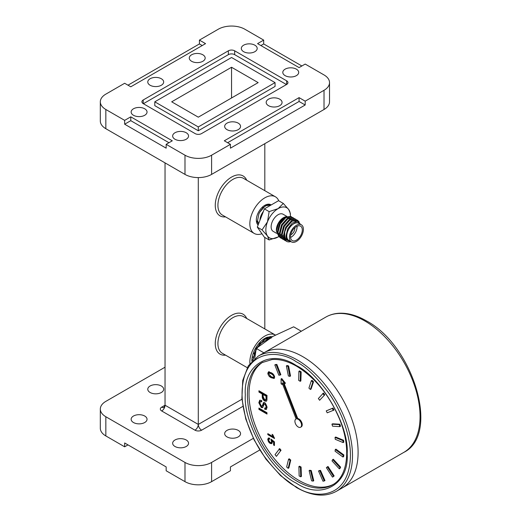 <?xml version="1.0" encoding="UTF-8"?>
<svg xmlns="http://www.w3.org/2000/svg" width="521" height="521" viewBox="0 0 521 521"><rect width="100%" height="100%" fill="white"/><g stroke="black" fill="none" stroke-linecap="round" stroke-linejoin="round"><path stroke-width="0.78" d="M265.847 229.878A17.356 10.016 120 0 0 267.488 236.013L262.05 229.878L257.296 227.13L264.381 208.875L278.553 200.696L283.307 203.437L288.745 209.572A17.356 10.016 120 0 0 278.116 208.621A17.356 10.016 120 0 0 267.488 221.842A17.356 10.016 120 0 0 265.847 229.878M299.484 223.711A10.003 5.777 120 0 0 291.584 225.359A10.003 5.777 120 0 0 286.719 235.928A10.003 5.777 120 0 0 289.598 240.839M290.803 241.536A11.853 6.845 -60 0 1 286.557 241.353A11.853 6.845 -60 0 1 284.101 235.928A11.853 6.845 -60 0 1 284.733 231.871L284.713 235.928C285.378 239.432 287.305 241.145 290.49 241.067C287.761 240.995 286.257 239.282 285.99 235.928L287.664 228.875L292.294 223.04L297.452 221.282L300.571 224.336M286.784 216.345L283.437 217.7A10.003 5.777 -60 0 0 276.364 229.95L276.364 231.129L279.022 236.808M283.782 217.511A10.003 5.777 -60 0 1 285.755 216.814M287.377 216.808A10.003 5.777 -60 0 1 288.908 217.531M289.402 218.032A10.003 5.777 -60 0 1 290.047 219.139M284.134 217.296L278.644 223.203L276.364 231.129M258.52 223.984L257.582 220.468L258.878 213.949A11.853 6.845 -60 0 1 270.985 205.059M291.467 241.92L288.849 240.409A9.886 5.711 -60 0 1 286.797 235.876A9.886 5.711 -60 0 1 291.115 225.925A9.886 5.711 -60 0 1 298.735 223.281L301.353 224.792A9.886 5.711 -60 0 1 303.404 229.318A9.886 5.711 -60 0 1 299.087 239.269A9.886 5.711 -60 0 1 291.467 241.92A9.886 5.711 -60 0 1 289.416 237.394A9.886 5.711 -60 0 1 293.733 227.443A9.886 5.711 -60 0 1 301.353 224.792M290.516 236.755A8.336 4.813 -60 0 1 294.157 228.367A8.336 4.813 -60 0 1 300.578 226.14A8.336 4.813 -60 0 1 302.304 229.95A8.336 4.813 -60 0 1 298.663 238.338A8.336 4.813 -60 0 1 292.242 240.572A8.336 4.813 -60 0 1 290.516 236.755M297.035 226.231A8.336 4.813 -60 0 1 297.068 226.928A8.336 4.813 -60 0 1 290.549 237.452M294.853 227.69A5.243 3.028 -60 0 1 294.879 228.191A5.243 3.028 -60 0 1 290.731 234.834M286.739 216.352L283.059 214.229A9.886 5.711 120 0 0 275.44 216.879A9.886 5.711 120 0 0 271.128 226.83A9.886 5.711 120 0 0 273.173 231.357L276.612 233.343M258.175 224.87L256.729 222.734M268.823 204.167L269.051 204.532M269.813 204.317L270.334 204.714M291.526 216.847L290.803 216.43L285.163 217.153L279.49 223.542L277.276 231.988L279.972 237.55L280.708 237.973L277.993 232.399L280.168 224.023L285.827 217.596L291.506 216.834L292.157 217.316M281.425 238.305L280.708 237.973M293.603 218.045L292.887 217.628L287.24 218.351L281.568 224.74L279.354 233.187L282.05 238.748L282.786 239.178L280.07 233.597L282.252 225.222L287.911 218.8L293.584 218.032L294.241 218.514M283.502 239.51L282.786 239.178M295.681 219.243L294.964 218.833L289.324 219.549L283.645 225.945L281.431 234.385L284.127 239.953L284.863 240.376L282.154 234.802L284.329 226.42L289.989 219.999L295.661 219.237L296.319 219.712M285.58 240.709L284.863 240.376M298.533 221.627L297.387 220.259M284.733 231.871L286.407 227.625L292.066 221.197L297.758 220.448L297.042 220.031L291.402 220.754L285.723 227.143L283.515 235.583L286.4 241.256M297.758 220.448L299.321 222.18M278.116 236.964L269.136 239.953L267.488 236.013A17.356 10.016 120 0 0 278.116 236.964A17.356 10.016 120 0 0 278.696 236.612M290.379 216.222A17.356 10.016 120 0 0 290.386 215.707A17.356 10.016 120 0 0 288.745 209.572L290.386 213.519L290.386 215.707M262.05 229.878L267.488 221.842L269.136 211.617L264.381 208.875M269.136 211.617L278.116 208.621L283.307 203.437M269.136 239.953L264.381 237.211L257.296 227.13M271.05 205.027L265.417 205.749L259.745 212.138L258.878 213.949M263.365 211.493A10.003 5.777 120 0 0 259.94 220.311M260.025 220.096A9.886 5.711 -60 0 1 263.281 211.708M288.387 217.303A9.886 5.711 120 0 0 287.188 216.886M285.482 216.964A9.886 5.711 120 0 0 282.929 218.104M269.253 206.062L266.843 207.456M262.786 207.886L263.014 206.576M265.137 205.932L265.033 205.196M266.674 205.092L266.374 204.584M256.345 220.578L258.038 222.942M292.711 220.826L295.869 221.314M296.247 483.13C270.94 471.056 243.118 422.876 245.313 394.918C243.125 364.433 270.94 348.373 296.247 365.514C321.548 377.595 349.37 425.774 347.175 453.726C349.37 484.211 321.548 500.277 296.247 483.13M336.325 491.342C325.032 497.405 311.773 496.142 296.547 487.552L280.545 475.569L265.964 459.177L254.04 439.776L245.775 419.021L241.894 398.663L242.74 380.415L248.315 365.794L258.247 356.103A78.078 45.08 60 0 1 297.283 359.972A78.078 45.08 60 0 1 348.295 428.776A78.078 45.08 60 0 1 336.325 491.342L341.939 488.105A78.078 45.08 -120 0 0 353.902 425.533A78.078 45.08 -120 0 0 302.896 356.729A78.078 45.08 -120 0 0 263.854 352.86A78.078 45.08 60 0 1 302.896 356.729A78.078 45.08 60 0 1 353.902 425.533A78.078 45.08 60 0 1 341.939 488.105L403.886 452.339A78.078 45.08 -120 0 0 415.849 389.773A78.078 45.08 -120 0 0 364.843 320.969A78.078 45.08 -120 0 0 325.801 317.1C329.904 314.749 334.462 313.453 339.464 313.225C348.028 312.906 356.976 315.439 366.315 320.819C413.12 345.306 440.486 434.364 403.886 452.339M262.818 362.173A70.556 40.736 -120 0 0 253.037 418.969A70.556 40.736 -120 0 0 298.904 480.395A70.556 40.736 -120 0 0 333.355 484.348M284.401 384.172L297.725 418.513L297.061 418.897A4.702 2.716 60 0 1 298.24 419.333A4.702 2.716 60 0 1 301.314 423.475A4.702 2.716 60 0 1 300.591 427.246A4.702 2.716 60 0 1 298.24 427.012A4.702 2.716 60 0 1 295.166 422.87A4.702 2.716 60 0 1 295.889 419.099A4.702 2.716 60 0 1 296.136 418.982L282.141 382.909L282.141 384.459L282.629 384.172M297.725 418.513A4.702 2.716 60 0 1 298.904 418.949A4.702 2.716 60 0 1 301.978 423.091A4.702 2.716 60 0 1 301.255 426.862L300.591 427.246M258.93 408.08L266.999 412.743L266.999 414.058L258.93 409.395L258.93 408.08M264.681 401.007C262.981 399.835 262.167 398.252 262.239 396.266L262.239 393.98L258.93 392.072L258.93 390.757L266.999 395.413L266.928 400.18L266.361 401.235L264.681 401.007L265.345 400.623L266.641 400.968M272.06 434.312L272.854 434.768L274.541 438.526L267.814 434.644L267.814 433.648L273.056 436.676L272.06 434.312M284.759 383.515L281.079 378.936L281.744 378.552L285.423 383.13L284.225 384.27L285.423 383.13M280.181 375.087A54.562 31.501 60 0 0 278.846 375.211L274.814 364.928L275.479 364.544A65.848 38.02 60 0 1 276.853 364.413L280.845 374.703L280.181 375.087L276.189 364.798L276.853 364.413M289.865 376.39A54.562 31.501 60 0 0 288.373 375.967L286.394 365.892L287.058 365.508A65.848 38.02 60 0 1 288.601 365.95L290.536 376.006L289.865 376.39L287.937 366.335L288.601 365.95M300.207 381.32A54.562 31.501 60 0 0 298.663 380.369L298.898 371.291L299.562 370.906A65.848 38.02 60 0 1 301.151 371.883L300.871 380.936L300.207 381.32L300.487 372.268L301.151 371.883M310.392 389.493A54.562 31.501 60 0 0 308.92 388.099L311.343 380.714L312.007 380.33A65.848 38.02 60 0 1 313.525 381.763L311.057 389.109L310.392 389.493L312.861 382.147L313.525 381.763M319.634 400.271A54.562 31.501 60 0 0 318.351 398.539L323.443 393.036A65.848 38.02 60 0 1 324.765 394.82L319.634 400.271L324.765 394.82M326.224 410.887L332.978 408.054A65.848 38.02 60 0 1 334 410.047L327.221 412.827A54.562 31.501 60 0 0 326.224 410.887L332.313 408.438A65.848 38.02 60 0 1 333.336 410.431M331.929 424.192L332.593 423.807L339.868 424.211A65.848 38.02 60 0 1 340.519 426.263L339.855 426.647L332.561 426.185A54.562 31.501 60 0 0 331.929 424.192L339.204 424.595A65.848 38.02 60 0 1 339.855 426.647M335.023 437.412L335.687 437.028L343.586 440.258A65.848 38.02 60 0 1 343.814 442.205L343.15 442.589L335.244 439.307A54.562 31.501 60 0 0 335.023 437.412L342.922 440.642A65.848 38.02 60 0 1 343.15 442.589M335.27 449.532L335.934 449.148L343.847 454.95A65.848 38.02 60 0 1 343.626 456.643L342.961 457.028L335.055 451.179A54.562 31.501 60 0 0 335.27 449.532L343.183 455.334A65.848 38.02 60 0 1 342.961 457.028M332.645 459.613L333.31 459.229L340.623 467.148A65.848 38.02 60 0 1 339.979 468.457L339.314 468.841L332.02 460.883A54.562 31.501 60 0 0 332.645 459.613L339.952 467.532A65.848 38.02 60 0 1 339.314 468.841M327.351 466.868L328.022 466.484L334.163 475.914A65.848 38.02 60 0 1 333.147 476.735L332.483 477.119L326.367 467.663A54.562 31.501 60 0 0 327.351 466.868L333.499 476.298A65.848 38.02 60 0 1 332.483 477.119M319.197 470.613A54.562 31.501 -120 0 0 320.474 470.352L324.974 480.564L324.309 480.948A65.848 38.02 60 0 1 322.994 481.215L318.533 470.997L319.197 470.613M309.793 470.242A54.562 31.501 -120 0 0 311.258 470.535L313.766 480.733L313.101 481.117A65.848 38.02 60 0 1 311.591 480.818L309.122 470.626L309.793 470.242M299.542 466.197A54.562 31.501 -120 0 0 301.086 467.018L301.405 476.415L300.741 476.8A65.848 38.02 60 0 1 299.152 475.953L298.878 466.582L299.542 466.197M289.24 458.786A54.562 31.501 -120 0 0 290.744 460.076L288.855 467.943L288.191 468.327A65.848 38.02 60 0 1 286.648 466.998L288.575 459.17L289.24 458.786M279.692 448.588A54.562 31.501 -120 0 0 281.034 450.242L276.417 456.357A65.848 38.02 60 0 1 275.036 454.644L279.692 448.588M274.626 377.197L274.111 378.48L271.213 377.718C269.344 376.878 268.211 375.394 267.814 373.264L268.458 371.903L271.213 372.743C273.089 373.583 274.222 375.068 274.626 377.197M272.294 442.42L271.741 443.664L270.119 443.443L268.543 441.938L267.729 439.496L268.295 438.089L269.624 438.181L269.709 439.223L268.81 439.17L268.504 439.952L270.067 442.42L271.187 442.616L271.519 441.697L271.005 439.079L274.45 441.867L274.45 445.546L273.59 445.051L273.59 442.179L271.845 440.779L272.294 442.42M264.258 403.964L262.617 407.656L261.223 407.494L258.826 402.726L259.699 400.265L261.724 400.493L261.724 401.808L260.363 401.652L259.758 403.202L261.164 406.146L262.258 405.781L263.613 402.551L264.896 402.681L267.104 407.194L266.322 409.421L264.727 409.278L264.727 407.963L265.73 408.047L266.172 406.712L264.968 404.042L264.258 403.964L265.632 403.658L266.837 406.328L266.394 407.663L265.73 408.047M261.907 406.237L262.923 405.397L261.907 406.237M258.93 409.395L259.595 408.464M266.999 413.29L259.595 409.011M262.239 393.98L262.91 393.596L262.91 395.882C262.831 397.868 263.646 399.451 265.345 400.623M262.239 396.266L262.91 395.882M258.93 392.072L259.595 391.141M262.91 393.596L259.595 391.688M273.056 436.676L273.551 436.39M267.814 434.644L268.478 434.032M274.339 437.647L268.478 434.26M281.079 378.936L281.079 383.847L282.141 384.459M297.061 418.897L283.066 382.831L284.225 384.27M274.814 364.928A65.848 38.02 60 0 1 276.189 364.798M286.394 365.892A65.848 38.02 60 0 1 287.937 366.335M298.898 371.291A65.848 38.02 60 0 1 300.487 372.268M311.343 380.714A65.848 38.02 60 0 1 312.861 382.147M322.779 393.42A65.848 38.02 60 0 1 324.101 395.205M332.978 408.054L332.313 408.438M339.868 424.211L339.204 424.595M343.586 440.258L342.922 440.642M343.847 454.95L343.183 455.334M340.623 467.148L339.952 467.532M334.163 475.914L333.499 476.298M320.474 470.352L319.809 470.737L324.309 480.948M319.809 470.737A54.562 31.501 60 0 1 318.533 470.997M311.258 470.535L310.594 470.919L313.101 481.117M310.594 470.919A54.562 31.501 60 0 1 309.122 470.626M301.086 467.018L300.422 467.402L300.741 476.8M300.422 467.402A54.562 31.501 60 0 1 298.878 466.582M290.744 460.076L290.073 460.46L288.191 468.327M290.073 460.46A54.562 31.501 60 0 1 288.575 459.17M281.034 450.242L276.417 456.357M280.363 450.626A54.562 31.501 60 0 1 279.028 448.965M271.213 377.718L271.884 377.334L269.761 375.752M268.589 373.785L268.478 372.88L267.814 373.264M274.391 378.207L271.884 377.334M268.478 372.88L269.123 371.519M269.683 442.16L270.783 443.058L270.119 443.443M269.116 441.606L268.543 441.938M272.027 443.404L270.783 443.058M271.845 440.779L272.516 440.395L274.254 441.795L273.59 442.179M273.59 445.051L274.254 444.667L274.254 441.795M270.913 440.024L271.591 439.548M272.092 440.636L271.584 439.639M271.519 441.697L272.099 441.365M271.187 442.616L272.17 441.6M269.67 438.715L268.81 439.17M267.729 439.496L268.393 439.112L268.673 437.972M268.504 440.037L268.393 439.112M261.223 407.494L261.887 407.109L262.929 407.383M264.968 404.042L265.632 403.658M266.172 406.712L266.837 406.328M265.391 408.132L265.391 408.894L266.615 409.167M264.727 409.278L265.391 408.894M263.978 402.433L262.923 405.397M263.151 403.052L263.815 402.668M260.363 401.652L261.724 401.196M258.826 402.726L259.491 402.342L260.051 400.128M261.887 407.109L259.491 402.342M263.17 394.521L263.841 394.137L266.732 395.81L266.667 399.066L265.717 399.828L265.997 399.451L264.648 399.672L263.17 396.768L263.17 394.521L266.068 396.194L266.732 395.81M274.515 376.305L273.532 377.445L271.22 376.729L268.589 373.713L269.585 372.626L273.375 374.365M274.515 376.357L273.532 377.445M266.667 399.066L265.997 399.451L266.068 396.194M271.884 373.355L271.22 373.739L273.388 375.439L273.968 375.107M268.921 373.01L271.22 373.739M273.388 375.439L273.851 376.742M254.736 358.513L256.234 348.419L272.867 336.416L293.655 326.817L301.314 331.239M252.926 360.115L256.058 349.428M256.918 347.846L265.677 338.403L272.639 336.553M272.77 336.475L265.41 338.259L256.254 348.406M256.234 348.445L252.639 360.395M256.234 348.419L263.893 352.841M267.56 340.246L267.24 338.324M270.568 337.882L269.578 337.133L270.575 337.79M271.226 338.064L264.147 339.445M260.422 342.499L253.883 353.889M259.588 343.932L270.288 337.966M268.966 336.898L269.891 337.308M268.621 337.002L269.188 337.758M269.305 337.94L269.559 338.422M267.481 338.253L267.774 339.588M253.232 356.852L252.112 357.647M271.167 204.955A11.996 6.923 120 0 0 270.809 204.727A11.996 6.923 120 0 0 264.811 205.32A11.996 6.923 120 0 0 257.192 215.212A11.996 6.923 120 0 0 258.123 224.994M272.216 336.8A18.346 10.589 120 0 0 269.93 336.651M267.677 337.107A18.346 10.589 120 0 0 264.811 338.396A18.346 10.589 120 0 0 251.845 361.209M261.939 233.734A21.166 12.217 -60 0 1 254.228 233.441A21.166 12.217 -60 0 1 250.985 216.482A21.166 12.217 -60 0 1 264.811 197.83A21.166 12.217 -60 0 1 275.394 196.782A21.166 12.217 -60 0 1 278.774 200.826M247.215 367.65L222.304 353.271A21.166 12.217 120 0 1 217.915 343.58A21.166 12.217 120 0 1 232.887 317.654A21.166 12.217 120 0 1 243.47 316.605L275.368 335.023A21.166 12.217 120 0 0 264.811 336.091A21.166 12.217 120 0 0 249.904 363.508M268.504 105.678A7.952 4.591 180 0 1 266.179 102.429A7.952 4.591 180 0 1 271.083 98.189A7.952 4.591 180 0 1 279.744 99.185A7.952 4.591 180 0 1 282.076 102.429A7.952 4.591 180 0 1 277.165 106.668A7.952 4.591 180 0 1 268.504 105.678M227 129.638A7.952 4.591 180 0 1 224.668 126.395A7.952 4.591 180 0 1 229.579 122.155A7.952 4.591 180 0 1 238.24 123.151A7.952 4.591 180 0 1 240.565 126.395A7.952 4.591 180 0 1 235.661 130.634A7.952 4.591 180 0 1 227 129.638M150.1 85.242A7.952 4.591 180 0 1 147.775 81.999A7.952 4.591 180 0 1 152.679 77.759A7.952 4.591 180 0 1 161.341 78.756A7.952 4.591 180 0 1 163.672 81.999A7.952 4.591 180 0 1 158.762 86.239A7.952 4.591 180 0 1 150.1 85.242M191.611 61.283A7.952 4.591 180 0 1 189.279 58.033A7.952 4.591 180 0 1 194.19 53.793A7.952 4.591 180 0 1 202.851 54.79A7.952 4.591 180 0 1 205.176 58.033A7.952 4.591 180 0 1 200.272 62.273A7.952 4.591 180 0 1 191.611 61.283M285.137 75.643A7.952 4.591 180 0 1 282.805 72.399A7.952 4.591 180 0 1 287.716 68.16A7.952 4.591 180 0 1 296.377 69.156A7.952 4.591 180 0 1 298.702 72.399A7.952 4.591 180 0 1 293.798 76.639A7.952 4.591 180 0 1 285.137 75.643M243.626 51.677A7.952 4.591 180 0 1 241.301 48.433A7.952 4.591 180 0 1 246.205 44.194A7.952 4.591 180 0 1 254.867 45.19A7.952 4.591 180 0 1 257.198 48.433A7.952 4.591 180 0 1 252.288 52.673A7.952 4.591 180 0 1 243.626 51.677M133.474 115.278A7.952 4.591 180 0 1 131.142 112.035A7.952 4.591 180 0 1 136.053 107.795A7.952 4.591 180 0 1 144.714 108.785A7.952 4.591 180 0 1 147.039 112.035A7.952 4.591 180 0 1 142.135 116.274A7.952 4.591 180 0 1 133.474 115.278M174.978 139.244A7.952 4.591 180 0 1 172.653 135.994A7.952 4.591 180 0 1 177.557 131.754A7.952 4.591 180 0 1 186.218 132.751A7.952 4.591 180 0 1 188.55 135.994A7.952 4.591 180 0 1 183.639 140.234A7.952 4.591 180 0 1 174.978 139.244M238.24 430.392A7.952 4.591 0 0 0 229.579 429.395A7.952 4.591 0 0 0 224.668 433.635A7.952 4.591 0 0 0 227 436.885A7.952 4.591 0 0 0 235.661 437.881A7.952 4.591 0 0 0 240.565 433.635A7.952 4.591 0 0 0 238.24 430.392M161.341 385.996A7.952 4.591 0 0 0 152.679 384.999A7.952 4.591 0 0 0 147.775 389.239A7.952 4.591 0 0 0 150.1 392.489A7.952 4.591 0 0 0 158.762 393.485A7.952 4.591 0 0 0 163.672 389.239A7.952 4.591 0 0 0 161.341 385.996M144.714 416.032A7.952 4.591 0 0 0 136.053 415.035A7.952 4.591 0 0 0 131.142 419.275A7.952 4.591 0 0 0 133.474 422.518A7.952 4.591 0 0 0 142.135 423.514A7.952 4.591 0 0 0 147.039 419.275A7.952 4.591 0 0 0 144.714 416.032M186.218 439.991A7.952 4.591 0 0 0 177.557 439.001A7.952 4.591 0 0 0 172.653 443.241A7.952 4.591 0 0 0 174.978 446.484A7.952 4.591 0 0 0 183.639 447.48A7.952 4.591 0 0 0 188.55 443.241A7.952 4.591 0 0 0 186.218 439.991M124.656 120.364L130.778 116.834L172.288 140.8L166.166 144.33L166.166 148.172L124.656 124.206L124.656 120.364L105.835 109.495L105.835 128.7A18.815 10.863 180 0 1 100.319 121.022L100.319 101.816A18.815 10.863 0 0 0 105.835 109.495M324.016 109.495L324.016 90.296A18.815 10.863 0 0 0 329.526 82.611L329.526 101.816A18.815 10.863 180 0 1 324.016 109.495L211.598 174.405A18.815 10.863 180 0 1 184.988 174.405L184.988 155.199L166.166 144.33M184.988 155.199A18.815 10.863 0 0 0 211.598 155.199L211.598 174.405M227.631 142.715L299.074 101.471L305.189 105.001L230.425 148.172L230.425 144.33L211.598 155.199M230.425 144.33L224.304 140.8L299.074 97.629L305.189 101.165L324.016 90.296M329.526 82.611A18.815 10.863 0 0 0 324.016 74.933L305.189 64.063L299.074 67.6L257.563 43.634L263.685 40.097L244.857 29.235A18.815 10.863 0 0 0 218.247 29.235L199.426 40.097L205.548 43.634L130.778 86.799L124.656 83.269L105.835 94.138A18.815 10.863 0 0 0 100.319 101.816M286.635 84.461L201.49 133.617A4.468 2.579 180 0 1 195.167 133.617L143.216 103.62A4.468 2.579 180 0 1 141.907 101.797A4.468 2.579 180 0 1 143.216 99.973L228.361 50.817A4.468 2.579 180 0 1 234.678 50.817L286.635 80.807A4.468 2.579 180 0 1 287.944 82.631A4.468 2.579 180 0 1 286.635 84.461L286.635 80.807M198.293 126.935L154.789 101.816L231.552 57.499L275.055 82.611L198.293 126.935L198.293 130.771L154.789 105.659L154.789 101.816M198.293 117.179L258.162 82.611L231.552 67.255L171.689 101.816L198.293 117.179M184.988 174.405L105.835 128.7M127.984 85.19L199.426 43.94L199.426 40.097M260.891 45.555L263.685 43.94L263.685 40.097M263.685 43.94L301.867 65.985M305.189 105.001L305.189 101.165M264.811 143.679L264.811 190.673M264.811 237.459L264.811 328.933M198.293 177.583L198.293 424.42L241.939 399.223M259.751 450.001L230.425 466.933L230.425 470.776L211.598 481.645A18.815 10.863 180 0 1 184.988 481.645L166.166 470.776L166.166 466.933L124.656 442.974L124.656 446.81L127.984 444.888M124.656 446.81L105.835 435.94A18.815 10.863 180 0 1 100.319 428.262L100.319 409.057A18.815 10.863 0 0 0 105.835 416.741L105.835 435.94M165.033 162.878L165.033 405.221L198.293 424.42A4.702 2.716 -60 0 1 194.971 430.183A4.702 2.716 0 0 0 201.62 430.183L242.845 406.38M231.552 67.255L231.552 97.974M100.319 409.057A18.815 10.863 0 0 1 105.835 401.378L165.033 367.201M184.988 481.645L184.988 462.44L105.835 416.741M184.988 462.44A18.815 10.863 0 0 0 211.598 462.44L211.598 481.645M253.33 438.35L211.598 462.44M299.074 101.471L299.074 97.629M199.426 43.94L202.22 45.555M124.656 124.206L130.778 120.67L130.778 116.834M130.778 120.67L168.96 142.715M143.379 103.718L228.361 54.653A4.468 2.579 180 0 1 234.678 54.653L286.465 84.552M275.055 82.611L275.055 86.453L198.293 130.771M296.247 486.875C286.83 482.277 275.993 471.85 263.743 455.601C252.105 439.288 241.855 414.156 242.07 393.049C242.812 347.175 280.396 350.105 296.247 361.769C305.658 366.374 316.494 376.8 328.744 393.049C340.382 409.363 350.633 434.488 350.418 455.601C349.676 501.469 312.092 498.538 296.247 486.875M297.283 481.332A70.556 40.736 60 0 1 251.194 419.158A70.556 40.736 60 0 1 262.004 362.623L272.027 359.549C279.523 358.93 287.696 361.144 296.547 366.191C315.088 377.556 329.415 395.205 339.549 419.125C351.499 448.001 347.982 476.702 332.561 484.823A70.556 40.736 60 0 1 297.283 481.332M266.732 398.031L266.068 398.415M275.394 196.782L243.47 178.345A21.166 12.217 120 0 0 232.887 179.393A21.166 12.217 120 0 0 217.915 205.32A21.166 12.217 120 0 0 222.304 215.01L254.228 233.441M225.534 216.873A23.048 13.305 -60 0 1 215.258 205.32A23.048 13.305 -60 0 1 228.485 179.198A23.048 13.305 -60 0 1 246.7 180.214M225.534 355.133A23.048 13.305 -60 0 1 215.258 343.58A23.048 13.305 -60 0 1 228.485 317.458A23.048 13.305 -60 0 1 246.7 318.468M161.705 407.135A4.702 2.716 0 0 0 161.705 410.978A4.702 2.716 120 0 0 165.033 405.221L161.705 407.135A4.702 2.716 -120 0 0 164.063 407.37A4.702 2.716 -120 0 0 165.033 405.221L164.063 407.37M194.971 430.183L161.705 410.978M198.293 424.42A4.702 2.716 -120 0 0 201.62 430.183M143.216 103.62L143.216 99.973M228.361 54.653L228.361 50.817M234.678 54.653L234.678 50.817M286.231 241.164L286.557 241.353M258.247 356.103L325.801 317.1"/></g></svg>
